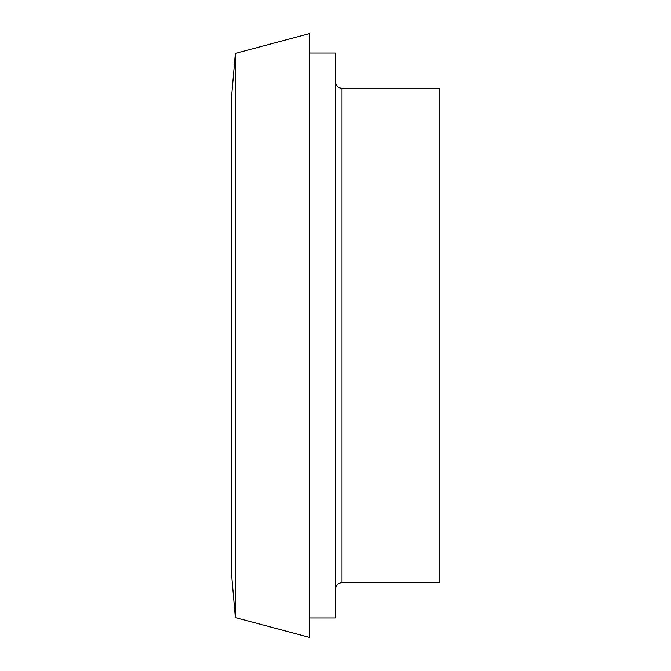 <?xml version="1.0" encoding="UTF-8"?>
<svg xmlns="http://www.w3.org/2000/svg" width="671" height="671" viewBox="0 0 671 671"><rect width="100%" height="100%" fill="white"/><g stroke="black" fill="none" stroke-linecap="round" stroke-linejoin="round"><path stroke-width="1.01" d="M235.32 53.437L231.604 95.886L231.604 575.114L235.32 617.563L309.524 637.45L309.524 33.55L235.32 53.437L235.32 617.563M309.524 53.034L335.5 53.034L335.5 617.966L309.524 617.966M341.992 88.421L341.992 582.579L439.396 582.579L439.396 88.421L341.992 88.421C338.075 88.01 335.911 85.846 335.5 81.929M341.992 582.579C338.067 582.982 335.903 585.146 335.5 589.071"/></g></svg>
